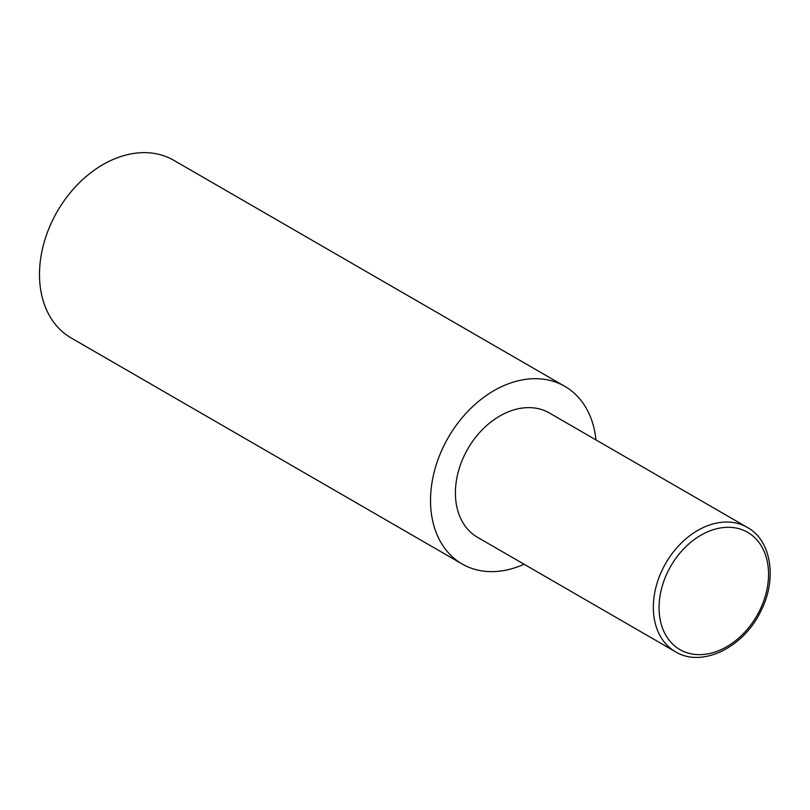 <?xml version="1.0" encoding="UTF-8"?>
<svg xmlns="http://www.w3.org/2000/svg" width="810" height="810" viewBox="0 0 810 810"><rect width="100%" height="100%" fill="white"/><g stroke="black" fill="none" stroke-linecap="round" stroke-linejoin="round"><path stroke-width="1.21" d="M524.07 564.226A102.586 75.269 -60 0 1 462.125 563.973A102.586 75.269 -60 0 1 444.558 444.417A102.586 75.269 -60 0 1 564.813 386.35A102.586 75.269 -60 0 1 595.947 439.891M462.125 563.973L71.108 337.932A102.586 75.269 -60 0 1 53.531 218.376A102.586 75.269 -60 0 1 173.785 160.309L564.813 386.35M675.459 651.746L477.525 537.324A71.806 52.691 -60 0 1 465.234 453.64A71.806 52.691 -60 0 1 549.403 412.989L747.336 527.411C771.808 540.766 777.306 579.889 760.539 611.722C743.317 647.666 701.764 668.047 675.459 651.746A71.806 52.691 -60 0 1 663.157 568.053A71.806 52.691 -60 0 1 747.336 527.411M759.294 611.266A67.706 49.673 120 0 0 744.289 530.621A67.706 49.673 120 0 0 668.331 570.675A67.706 49.673 120 0 0 683.326 651.321A67.706 49.673 120 0 0 759.294 611.266"/></g></svg>
